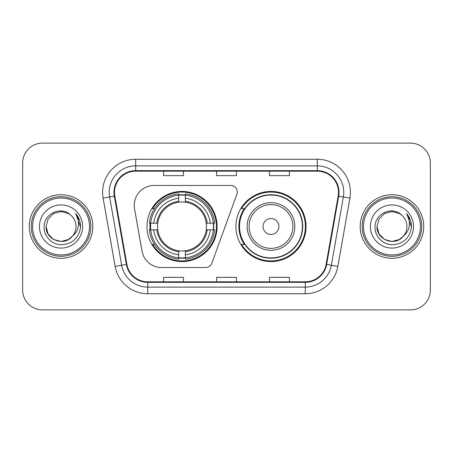 <?xml version="1.0" encoding="UTF-8"?>
<svg xmlns="http://www.w3.org/2000/svg" width="453" height="453" viewBox="0 0 453 453"><rect width="100%" height="100%" fill="white"/><g stroke="black" fill="none" stroke-linecap="round" stroke-linejoin="round"><path stroke-width="0.68" d="M134.252 205.322A19.853 19.853 0 0 0 134.552 208.771L142.021 251.126A19.853 19.853 0 0 0 161.574 267.536L205.605 267.536A6.619 6.619 0 0 0 211.828 263.182L236.879 194.348A6.619 6.619 0 0 0 230.662 185.464L154.105 185.464A19.853 19.853 0 0 0 134.252 205.322M235.9 226.5A35.079 35.079 0 0 0 270.979 261.579A35.079 35.079 0 0 0 306.052 226.5A35.079 35.079 0 0 0 270.979 191.421A35.079 35.079 0 0 0 235.9 226.5M146.948 226.5A35.079 35.079 0 0 0 182.021 261.579A35.079 35.079 0 0 0 217.1 226.5A35.079 35.079 0 0 0 182.021 191.421A35.079 35.079 0 0 0 146.948 226.5M150.096 229.807A32.101 32.101 0 0 1 150.096 223.193M244.309 244.371A32.101 32.101 0 0 1 244.309 208.629M22.65 162.961L22.65 290.039A19.853 19.853 0 0 0 42.503 309.892L410.497 309.892A19.853 19.853 0 0 0 430.35 290.039L430.35 162.961A19.853 19.853 0 0 0 410.497 143.108L42.503 143.108A19.853 19.853 0 0 0 22.65 162.961L22.65 290.039M29.269 226.5A31.767 31.767 0 0 0 61.036 258.267A31.767 31.767 0 0 0 92.808 226.5A31.767 31.767 0 0 0 61.036 194.733A31.767 31.767 0 0 0 29.269 226.5A31.767 31.767 0 0 0 61.036 258.267A31.767 31.767 0 0 0 92.808 226.5A31.767 31.767 0 0 0 61.036 194.733A31.767 31.767 0 0 0 29.269 226.5M360.192 226.5A31.767 31.767 0 0 0 391.964 258.267A31.767 31.767 0 0 0 423.731 226.5A31.767 31.767 0 0 0 391.964 194.733A31.767 31.767 0 0 0 360.192 226.5A31.767 31.767 0 0 0 391.964 258.267A31.767 31.767 0 0 0 423.731 226.5A31.767 31.767 0 0 0 391.964 194.733A31.767 31.767 0 0 0 360.192 226.5M114.513 192.349A21.178 21.178 0 0 1 135.696 171.172L317.304 171.172A21.178 21.178 0 0 1 338.165 196.024L326.12 264.331A21.178 21.178 0 0 1 305.26 281.828L147.74 281.828A21.178 21.178 0 0 1 126.88 264.331L114.836 196.024A21.178 21.178 0 0 1 114.513 192.349M113.986 192.349A21.71 21.71 0 0 0 114.315 196.121L126.359 264.422A21.71 21.71 0 0 0 147.74 282.361L305.26 282.361A21.71 21.71 0 0 0 326.641 264.422L338.685 196.121A21.71 21.71 0 0 0 317.304 170.639L135.696 170.639A21.71 21.71 0 0 0 113.986 192.349M103.103 198.097A33.092 33.092 0 0 1 135.696 159.258L317.304 159.258A33.092 33.092 0 0 1 349.897 198.097L337.853 266.398A33.092 33.092 0 0 1 305.26 293.742L147.74 293.742A33.092 33.092 0 0 1 115.147 266.398L103.103 198.097L109.62 196.947A26.472 26.472 0 0 1 135.696 165.877L317.304 165.877A26.472 26.472 0 0 1 343.38 196.947L331.336 265.248A26.472 26.472 0 0 1 305.26 287.123L147.74 287.123A26.472 26.472 0 0 1 121.664 265.248L109.62 196.947A26.472 26.472 0 0 1 109.218 192.349M410.497 143.108L42.503 143.108M42.503 309.892L410.497 309.892M430.35 290.039L430.35 162.961M216.574 171.172L216.574 175.651L236.426 175.651L236.426 171.172M163.624 171.172L163.624 175.651L183.482 175.651L183.482 171.172M269.518 171.172L269.518 175.651L289.376 175.651L289.376 171.172M236.426 281.828L236.426 277.349L216.574 277.349L216.574 281.828M183.482 281.828L183.482 277.349L163.624 277.349L163.624 281.828M289.376 281.828L289.376 277.349L269.518 277.349L269.518 281.828M68.516 239.456A14.96 14.96 0 0 0 72.559 236.047L69.366 238.929M89.496 226.5A28.46 28.46 0 0 0 61.036 198.04A28.46 28.46 0 0 0 32.576 226.5A28.46 28.46 0 0 0 61.036 254.96A28.46 28.46 0 0 0 89.496 226.5M90.821 226.5A29.785 29.785 0 0 0 61.036 196.715A29.785 29.785 0 0 0 31.251 226.5A29.785 29.785 0 0 0 61.036 256.285A29.785 29.785 0 0 0 90.821 226.5M69.247 239.008L72.559 236.047L68.516 239.456L61.036 241.46L53.556 239.456L48.08 233.98L46.076 226.5L48.08 233.98L53.556 239.456L61.036 241.46L68.516 239.456L72.559 236.047L68.516 239.456L61.036 241.46L53.556 239.456L48.08 233.98L46.076 226.5L48.08 219.02L53.556 213.544L61.036 211.54L68.516 213.544L70.838 215.198C61.659 205.571 43.981 213.499 44.145 226.5C43.448 236.121 51.987 244.807 61.517 244.739C72.259 243.963 78.59 238.255 80.515 227.621L80.549 226.5C80.492 221.591 78.862 217.281 75.651 213.573C78.092 217.576 78.952 221.885 78.233 226.5C77.571 230.356 75.679 233.538 72.559 236.047L69.337 238.946M53.556 213.544L48.08 219.02L46.076 226.5C45.306 239.801 64.162 246.772 72.254 236.404L69.218 239.025M72.559 236.047C74.813 233.261 75.962 230.079 75.996 226.5C75.911 221.987 74.196 218.216 70.838 215.198M39.456 226.5A21.58 21.58 0 0 0 61.036 248.08A21.58 21.58 0 0 0 82.616 226.5A21.58 21.58 0 0 0 61.036 204.92A21.58 21.58 0 0 0 39.456 226.5M75.798 213.737L80.538 227.066M75.651 213.573L79.547 220.334M185.334 257.831L185.334 259.161A32.826 32.826 0 0 0 214.682 229.807L213.352 229.807A31.506 31.506 0 0 1 185.334 257.831L185.334 254.767A28.46 28.46 0 0 0 210.288 229.807L206.285 229.807A24.49 24.49 0 0 0 185.334 202.236L185.334 195.169A31.506 31.506 0 0 1 213.352 223.193L214.682 223.193A32.826 32.826 0 0 0 185.334 193.839L185.334 195.169M150.696 229.807L149.365 229.807A32.826 32.826 0 0 0 178.714 259.161L178.714 257.831A31.506 31.506 0 0 1 150.696 229.807L153.76 229.807A28.46 28.46 0 0 0 178.714 254.767L178.714 250.764A24.49 24.49 0 0 0 206.285 229.807L207.264 229.807A25.459 25.459 0 0 1 185.334 251.743L185.334 254.767M178.714 195.169L178.714 193.839A32.826 32.826 0 0 0 149.365 223.193L150.696 223.193A31.506 31.506 0 0 1 178.714 195.169L178.714 198.233A28.46 28.46 0 0 0 153.76 223.193L157.757 223.193A24.49 24.49 0 0 0 178.714 250.764L178.714 251.743A25.459 25.459 0 0 1 156.783 229.807L153.76 229.807M150.758 229.807A31.438 31.438 0 0 1 150.758 223.193M185.334 195.237A31.438 31.438 0 0 0 178.714 195.237M213.289 223.193A31.438 31.438 0 0 1 213.289 229.807M213.352 223.193L210.288 223.193A28.46 28.46 0 0 0 185.334 198.233M210.288 229.807L213.352 229.807M178.714 254.767L178.714 257.831M206.285 223.193L210.288 223.193M185.334 250.803L185.334 251.743M178.714 250.764A24.49 24.49 0 0 1 157.757 229.807L156.783 229.807M185.334 257.763A31.438 31.438 0 0 1 178.714 257.763M153.76 223.193L150.696 223.193M178.714 202.197L178.714 198.233M185.334 202.236A24.49 24.49 0 0 0 157.757 223.193L156.783 223.193A25.459 25.459 0 0 1 178.714 201.257M185.334 202.197L185.334 201.257A25.459 25.459 0 0 1 207.264 223.193M154.484 208.629L152.61 208.629A34.417 34.417 0 0 1 216.438 226.5A34.417 34.417 0 0 1 152.61 244.371L154.484 244.371M278.918 226.5A7.944 7.944 0 0 0 270.979 218.556A7.944 7.944 0 0 0 263.034 226.5A7.944 7.944 0 0 0 270.979 234.444A7.944 7.944 0 0 0 278.918 226.5M294.801 226.5A23.828 23.828 0 0 0 270.979 202.672A23.828 23.828 0 0 0 247.151 226.5A23.828 23.828 0 0 0 270.979 250.328A23.828 23.828 0 0 0 294.801 226.5A23.828 23.828 0 0 1 270.979 250.328A23.828 23.828 0 0 1 247.151 226.5M302.411 226.5A31.438 31.438 0 0 0 270.979 195.062A31.438 31.438 0 0 0 239.541 226.5A31.438 31.438 0 0 0 270.979 257.938A31.438 31.438 0 0 0 302.411 226.5M305.39 226.5A34.417 34.417 0 0 1 241.562 244.371L244.75 244.371A31.733 31.733 0 0 0 302.712 226.574A31.733 31.733 0 0 0 244.75 208.629L241.562 208.629A34.417 34.417 0 0 1 305.39 226.5M399.444 239.456A14.96 14.96 0 0 0 403.481 236.047L399.444 239.456L391.964 241.46L384.484 239.456L379.008 233.98L377.004 226.5L379.008 219.02L384.484 213.544L391.964 211.54L399.444 213.544L401.766 215.198C392.581 205.571 374.903 213.499 375.073 226.5C374.371 236.121 382.91 244.807 392.445 244.739C403.187 243.963 409.518 238.255 411.443 227.621L411.477 226.5C411.42 221.591 409.784 217.281 406.573 213.573C409.019 217.576 409.874 221.885 409.155 226.5C408.498 230.356 406.607 233.538 403.481 236.047L399.444 239.456L391.964 241.46L384.484 239.456L379.008 233.98L377.004 226.5L379.008 233.98L384.484 239.456L391.964 241.46L399.444 239.456L403.481 236.047L399.444 239.456L391.964 241.46L384.484 239.456L379.008 233.98L377.004 226.5L379.008 233.98L384.484 239.456L391.964 241.46L399.444 239.456L403.481 236.047L399.444 239.456L391.964 241.46L384.484 239.456L379.008 233.98L377.004 226.5L379.008 233.98L384.484 239.456L391.964 241.46L399.444 239.456L403.481 236.047C405.741 233.261 406.89 230.079 406.924 226.5C406.839 221.987 405.118 218.216 401.766 215.198M420.424 226.5A28.46 28.46 0 0 0 391.964 198.04A28.46 28.46 0 0 0 363.504 226.5A28.46 28.46 0 0 0 391.964 254.96A28.46 28.46 0 0 0 420.424 226.5M421.749 226.5A29.785 29.785 0 0 0 391.964 196.715A29.785 29.785 0 0 0 362.179 226.5A29.785 29.785 0 0 0 391.964 256.285A29.785 29.785 0 0 0 421.749 226.5M377.004 226.5C376.233 239.801 395.09 246.772 403.176 236.404L403.481 236.047M370.384 226.5A21.58 21.58 0 0 0 391.964 248.08A21.58 21.58 0 0 0 413.544 226.5A21.58 21.58 0 0 0 391.964 204.92A21.58 21.58 0 0 0 370.384 226.5M406.72 213.737L411.466 227.066M406.573 213.573L410.475 220.334M317.304 159.258L317.304 170.639M109.62 196.947L114.315 196.121M147.74 293.742L147.74 282.361M305.26 282.361L305.26 293.742M326.641 264.422L337.853 266.398M115.147 266.398L126.359 264.422M338.685 196.121L349.897 198.097M135.696 159.258L135.696 170.639M185.334 250.764A24.49 24.49 0 0 0 206.285 229.807M213.584 229.807A31.733 31.733 0 0 0 213.584 223.193M185.334 194.937A31.733 31.733 0 0 0 178.714 194.937M178.714 258.063A31.733 31.733 0 0 0 185.334 258.063M292.865 226.5A21.886 21.886 0 0 0 270.979 204.614A21.886 21.886 0 0 0 249.088 226.5A21.886 21.886 0 0 0 270.979 248.386A21.886 21.886 0 0 0 292.865 226.5"/></g></svg>
